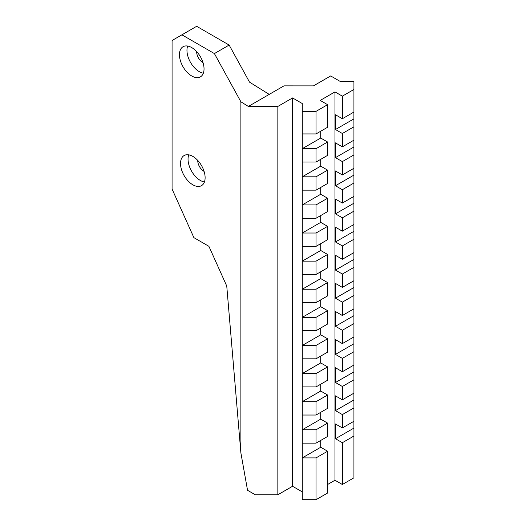 <?xml version="1.0" encoding="UTF-8"?>
<svg xmlns="http://www.w3.org/2000/svg" width="526" height="526" viewBox="0 0 526 526"><rect width="100%" height="100%" fill="white"/><g stroke="black" fill="none" stroke-linecap="round" stroke-linejoin="round"><path stroke-width="0.79" d="M203.345 73.199A17.384 10.04 60 0 1 199.262 71.648A17.384 10.04 60 0 1 187.664 46.045M196.665 51.62A8.692 5.017 -120 0 0 202.812 62.502A8.692 5.017 -120 0 0 203.01 62.614M204.423 181.996A17.384 10.04 60 0 1 200.34 180.444A17.384 10.04 60 0 1 188.742 154.841M197.743 160.417A8.692 5.017 -120 0 0 203.891 171.298A8.692 5.017 -120 0 0 204.088 171.41M192.825 156.393A17.384 10.04 -120 0 0 184.133 155.532A17.384 10.04 -120 0 0 181.463 169.464A17.384 10.04 -120 0 0 192.825 184.784A17.384 10.04 -120 0 0 201.517 185.645A17.384 10.04 -120 0 0 204.18 171.713A17.384 10.04 -120 0 0 192.825 156.393M191.747 47.596A17.384 10.04 -120 0 0 183.048 46.735A17.384 10.04 -120 0 0 180.385 60.668A17.384 10.04 -120 0 0 191.747 75.987A17.384 10.04 -120 0 0 200.439 76.849A17.384 10.04 -120 0 0 203.102 62.916A17.384 10.04 -120 0 0 191.747 47.596M327.599 484.499L334.977 480.245L342.354 484.499L353.926 477.818L353.926 428.092L335.47 438.73L335.47 423.969L342.354 427.94L342.354 414.593L353.926 407.913L353.899 399.984L335.47 410.622L335.47 395.854L342.354 399.832L342.354 386.485L353.926 379.805L353.899 371.875L335.47 382.514L335.47 367.746L342.354 371.724L342.354 358.377L353.926 351.697L353.899 343.761L335.47 354.399L335.47 339.638L342.354 343.61L342.354 330.269L353.926 323.589L353.899 315.653L335.47 326.291L335.47 311.53L342.354 315.501L342.354 302.161L353.926 295.474L353.899 287.544L335.47 298.183L335.47 283.415L342.354 287.393L342.354 274.046L353.926 267.366L353.899 259.436L335.47 270.075L335.47 255.307L342.354 259.285L342.354 245.938L353.926 239.258L353.899 231.322L335.47 241.96L335.47 227.199L342.354 231.17L342.354 217.83L353.926 211.15L353.899 203.214L335.47 213.852L335.47 199.091L342.354 203.062L342.354 189.722L353.926 183.035L353.899 175.105L335.47 185.744L335.47 170.976L342.354 174.954L342.354 161.607L353.926 154.927L353.899 146.997L335.47 157.636L335.47 142.868L342.354 146.846L342.354 133.499L353.926 126.819L353.899 118.883L335.47 129.528L335.47 114.76L342.354 118.738L342.354 96.159L353.926 89.479L353.926 81.55L340.401 81.55L330.676 75.935L313.424 85.889L283.922 85.876L269.2 94.378L249.528 82.148L229.158 45.058L196.665 26.3L181.911 34.821L214.404 53.58L240.888 101.794L248.357 106.436L277.846 106.436L292.561 97.935L302.292 103.55L302.292 111.361L316.027 111.361L327.599 104.681L327.599 127.253L316.027 133.933L316.027 111.361M316.027 499.7L327.599 493.02L327.599 451.223L316.027 457.903L316.027 499.7L302.292 499.7L302.292 457.903L316.027 457.903M240.888 101.794L240.888 452.932L247.542 490.298L255.294 494.775L277.846 494.775L292.561 486.274L302.292 491.889M277.846 494.775L277.846 106.436M240.888 452.932L226.759 286.072L208.907 246.319L193.897 237.653L172.074 189.064L172.074 40.495L181.911 34.821M327.599 183.475L316.027 190.156L316.027 176.808L327.599 170.128L327.599 183.475M353.926 154.927L353.926 168.274L342.354 174.954M327.599 211.583L316.027 218.264L316.027 204.916L327.599 198.236L327.599 211.583M353.926 183.035L353.926 196.382L342.354 203.062M327.599 239.692L316.027 246.372L316.027 233.025L327.599 226.344L327.599 239.692M353.926 211.15L353.926 224.49L342.354 231.17M327.599 267.8L316.027 274.48L316.027 261.139L327.599 254.459L327.599 267.8M353.926 239.258L353.926 252.605L342.354 259.285M327.599 295.908L316.027 302.595L316.027 289.247L327.599 282.567L327.599 295.908M353.926 267.366L353.926 280.713L342.354 287.393M327.599 324.023L316.027 330.703L316.027 317.356L327.599 310.675L327.599 324.023M353.926 295.474L353.926 308.821L342.354 315.501M327.599 352.131L316.027 358.811L316.027 345.464L327.599 338.783L327.599 352.131M353.926 323.589L353.926 336.929L342.354 343.61M327.599 380.239L316.027 386.919L316.027 373.578L327.599 366.892L327.599 380.239M353.926 351.697L353.926 365.044L342.354 371.724M327.599 408.347L316.027 415.027L316.027 401.686L327.599 395.006L327.599 408.347M353.926 379.805L353.926 393.152L342.354 399.832M327.599 436.462L316.027 443.142L316.027 429.795L327.599 423.114L327.599 436.462M353.926 407.913L353.926 421.26L342.354 427.94M327.599 155.361L316.027 162.041L316.027 148.7L327.599 142.02L327.599 155.361M353.926 126.819L353.926 140.166L342.354 146.846M353.926 89.479L353.926 112.051L342.354 118.738M342.354 484.499L342.354 442.708L353.926 436.028M248.357 106.436L283.941 85.889M342.354 96.159L334.977 91.905L320.222 100.42L327.599 104.681M316.027 133.933L302.292 133.933L302.292 148.7L316.027 148.7M320.715 131.23L320.715 138.042L327.599 142.02M320.715 138.042L302.292 148.68L302.292 176.808L316.027 176.808M342.354 133.499L335.47 129.528M353.899 118.883L353.899 112.071M316.027 162.041L302.292 162.041M320.715 159.339L320.715 166.15L327.599 170.128M320.715 166.15L302.292 176.789L302.292 204.916L316.027 204.916M342.354 161.607L335.47 157.636M353.899 146.997L353.899 140.179M316.027 443.142L302.292 443.142L302.292 457.903M320.715 440.433L320.715 447.251L327.599 451.223M320.715 447.251L302.292 457.89M342.354 442.708L335.47 438.73M353.899 428.092L353.899 421.28M316.027 415.027L302.292 415.027L302.292 429.795L316.027 429.795M320.715 412.325L320.715 419.137L327.599 423.114M320.715 419.137L302.292 429.775M342.354 414.593L335.47 410.622M353.899 399.984L353.899 393.165M316.027 386.919L302.292 386.919L302.292 401.686L316.027 401.686M320.715 384.217L320.715 391.028L327.599 395.006M320.715 391.028L302.292 401.667M342.354 386.485L335.47 382.514M353.899 371.875L353.899 365.057M316.027 358.811L302.292 358.811L302.292 373.578L316.027 373.578M320.715 356.102L320.715 362.92L327.599 366.892M320.715 362.92L302.292 373.559M342.354 358.377L335.47 354.399M353.899 343.761L353.899 336.949M316.027 330.703L302.292 330.703L302.292 345.464L316.027 345.464M320.715 327.994L320.715 334.812L327.599 338.783M320.715 334.812L302.292 345.45L302.292 358.811M342.354 330.269L335.47 326.291M353.899 315.653L353.899 308.841M316.027 302.595L302.292 302.595L302.292 317.356L316.027 317.356M320.715 299.886L320.715 306.697L327.599 310.675M320.715 306.697L302.292 317.342L302.292 330.703M342.354 302.161L335.47 298.183M353.899 287.544L353.899 280.726M316.027 274.48L302.292 274.48L302.292 289.247L316.027 289.247M320.715 271.778L320.715 278.589L327.599 282.567M320.715 278.589L302.292 289.228L302.292 302.595M342.354 274.046L335.47 270.075M353.899 259.436L353.899 252.618M316.027 246.372L302.292 246.372L302.292 261.139L316.027 261.139M320.715 243.669L320.715 250.481L327.599 254.459M320.715 250.481L302.292 261.12L302.292 274.48M342.354 245.938L335.47 241.96M353.899 231.322L353.899 224.51M316.027 218.264L302.292 218.264L302.292 233.025L316.027 233.025M320.715 215.555L320.715 222.373L327.599 226.344M320.715 222.373L302.292 233.011L302.292 246.372M342.354 217.83L335.47 213.852M353.899 203.214L353.899 196.402M316.027 190.156L302.292 190.156M320.715 187.447L320.715 194.265L327.599 198.236M320.715 194.265L302.292 204.903L302.292 218.264M342.354 189.722L335.47 185.744M353.899 175.105L353.899 168.287M302.292 386.919L302.292 373.578M302.292 415.027L302.292 401.686M302.292 443.142L302.292 429.795M302.292 133.933L302.292 111.361M292.561 486.274L292.561 97.935M229.158 45.058L214.404 53.58M334.977 91.905L334.977 480.245"/></g></svg>
